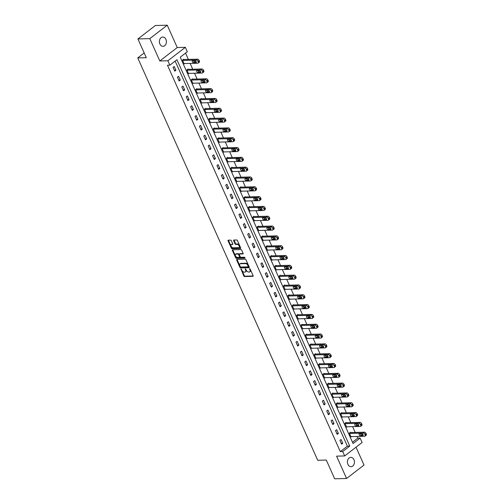 <?xml version="1.0" encoding="UTF-8"?>
<svg xmlns="http://www.w3.org/2000/svg" width="504" height="504" viewBox="0 0 504 504"><rect width="100%" height="100%" fill="white"/><g stroke="black" fill="none" stroke-linecap="round" stroke-linejoin="round"><path stroke-width="0.76" d="M240.975 268.934L243.779 275.94A0.712 0.41 -127.6 0 0 244.522 276.545L252.926 276.324A0.712 0.41 -127.6 0 0 253.115 275.694L250.179 269.136L249.549 268.745L249.908 269.999A2.281 1.31 -127.6 0 1 249.808 271.845A2.281 1.31 -127.6 0 1 249.297 272.015L248.598 272.034A2.281 1.31 -127.6 0 1 246.217 270.094L245.316 268.821L245.568 270.113A2.281 1.31 -127.6 0 1 245.461 271.958A2.281 1.31 -127.6 0 1 244.957 272.128L244.257 272.147A2.281 1.31 -127.6 0 1 241.876 270.207L240.975 268.934M159.881 43.993A4.649 3.515 88.5 0 0 163.019 46.318A4.649 3.515 88.5 0 0 165.917 39.35A4.649 3.515 88.5 0 0 162.779 37.025A4.649 3.515 88.5 0 0 159.881 43.993M347.911 464.341A4.649 3.515 88.5 0 0 351.049 466.666A4.649 3.515 88.5 0 0 353.947 459.698A4.649 3.515 88.5 0 0 350.809 457.374A4.649 3.515 88.5 0 0 347.911 464.341M231.361 240.742A0.712 0.41 -127.6 0 0 230.618 240.131L228.262 240.194A0.712 0.41 -127.6 0 0 228.073 240.824L231.33 248.113A0.712 0.41 -127.6 0 0 232.073 248.718L240.477 248.497A0.712 0.41 -127.6 0 0 240.673 247.867L237.409 240.584A0.712 0.41 -127.6 0 0 236.666 239.973L233.818 240.049A0.712 0.41 -127.6 0 0 233.629 240.679L235.022 243.797A0.712 0.41 -127.6 0 0 235.765 244.402L237.176 244.371A1.909 1.096 -127.6 0 1 238.997 245.662A1.909 1.096 -127.6 0 1 239.079 247.533A1.909 1.096 -127.6 0 1 238.657 247.672L233.125 247.817A1.909 1.096 -127.6 0 1 231.304 246.519A1.909 1.096 -127.6 0 1 231.223 244.654A1.909 1.096 -127.6 0 1 231.645 244.509L232.564 244.49A0.712 0.41 -127.6 0 0 232.76 243.86L231.361 240.742M169.861 65.167L167.889 60.764L185.34 47.326L187.312 51.736L180.237 57.179L353.065 443.551L360.139 438.102L362.111 442.506L344.66 455.944L342.689 451.54L349.763 446.09L176.936 59.724L169.861 65.167L167.479 65.23L340.313 451.597L342.689 451.54M344.66 455.944L336.577 456.151L346.569 478.491L334.675 478.8L326.283 460.045L317.722 460.272L137.743 57.916L146.305 57.695L137.92 38.947L149.808 38.632L159.806 60.971L167.889 60.764M236.855 259.402A0.712 0.41 -127.6 0 0 236.666 260.033L239.923 267.322A0.712 0.41 -127.6 0 0 240.666 267.926L249.071 267.712A0.712 0.41 -127.6 0 0 249.266 267.082L246.002 259.793A0.712 0.41 -127.6 0 0 245.259 259.188L236.855 259.402M235.626 257.72L232.369 250.431A0.712 0.41 -127.6 0 1 232.558 249.801L240.962 249.581A0.712 0.41 -127.6 0 1 241.706 250.186L243.104 253.304A0.712 0.41 -127.6 0 1 242.909 253.934L239.501 254.022A0.712 0.41 -127.6 0 0 239.312 254.652L240.238 256.725A0.712 0.41 -127.6 0 0 240.981 257.33L244.528 257.235L244.919 258.098L236.37 258.325A0.712 0.41 -127.6 0 1 235.626 257.72L236.099 257.355L232.842 250.066L232.369 250.431M137.92 38.947L155.371 25.509L167.259 25.2L149.808 38.632M346.569 478.491L364.02 465.053L356.026 447.193M144.188 52.958L137.743 57.916M340.313 451.597L347.388 446.153L175.146 61.097M342.77 443.274L341.082 439.501L339.904 440.408L341.592 444.181L342.77 443.274L341.208 443.318M338.379 433.459L336.691 429.685L335.513 430.592L337.201 434.366L338.379 433.459L336.817 433.503M333.988 423.644L332.3 419.87L331.122 420.777L332.81 424.551L333.988 423.644L332.426 423.681M329.597 413.828L327.909 410.048L326.731 410.962L328.419 414.735L329.597 413.828L328.028 413.866M325.206 404.013L323.518 400.233L322.339 401.14L324.028 404.92L325.206 404.013L323.637 404.05M320.815 394.191L319.127 390.417L317.948 391.325L319.637 395.098L320.815 394.191L319.246 394.235M316.424 384.376L314.735 380.602L313.557 381.509L315.246 385.283L316.424 384.376L314.855 384.42M312.033 374.56L310.344 370.786L309.166 371.694L310.855 375.467L312.033 374.56L310.464 374.598M307.642 364.745L305.953 360.971L304.775 361.878L306.464 365.652L307.642 364.745L306.073 364.783M303.25 354.929L301.562 351.149L300.384 352.057L302.072 355.837L303.25 354.929L301.682 354.967M298.859 345.108L297.171 341.334L295.993 342.241L297.681 346.021L298.859 345.108L297.291 345.152M294.468 335.292L292.78 331.519L291.602 332.426L293.29 336.2L294.468 335.292L292.9 335.336M290.077 325.477L288.389 321.703L287.211 322.61L288.899 326.384L290.077 325.477L288.508 325.521M285.686 315.661L283.998 311.888L282.82 312.795L284.508 316.569L285.686 315.661L284.117 315.699M281.295 305.846L279.607 302.066L278.428 302.98L280.117 306.753L281.295 305.846L279.726 305.884M276.904 296.031L275.216 292.251L274.037 293.158L275.726 296.938L276.904 296.031L275.335 296.068M272.513 286.209L270.824 282.435L269.646 283.343L271.335 287.116L272.513 286.209L270.944 286.253M268.122 276.394L266.433 272.62L265.255 273.527L266.944 277.301L268.122 276.394L266.553 276.438M263.731 266.578L262.042 262.804L260.864 263.712L262.553 267.485L263.731 266.578L262.162 266.622M259.339 256.763L257.651 252.989L256.473 253.896L258.161 257.67L259.339 256.763L257.771 256.801M254.948 246.947L253.26 243.167L252.082 244.075L253.77 247.855L254.948 246.947L253.38 246.985M250.557 237.132L248.869 233.352L247.691 234.259L249.379 238.039L250.557 237.132L248.989 237.17M246.166 227.31L244.478 223.537L243.3 224.444L244.988 228.218L246.166 227.31L244.597 227.354M241.775 217.495L240.087 213.721L238.909 214.628L240.597 218.402L241.775 217.495L240.206 217.539M237.384 207.679L235.696 203.906L234.518 204.813L236.206 208.587L237.384 207.679L235.815 207.717M232.993 197.864L231.304 194.084L230.126 194.998L231.815 198.771L232.993 197.864L231.424 197.902M228.602 188.049L226.913 184.269L225.735 185.176L227.424 188.956L228.602 188.049L227.033 188.087M224.211 178.227L222.522 174.453L221.344 175.361L223.033 179.141L224.211 178.227L222.642 178.271M219.82 168.412L218.131 164.638L216.953 165.545L218.642 169.319L219.82 168.412L218.251 168.456M215.428 158.596L213.74 154.822L212.562 155.73L214.25 159.503L215.428 158.596L213.86 158.64M211.037 148.781L209.349 145.007L208.171 145.914L209.859 149.688L211.037 148.781L209.469 148.819M206.646 138.965L204.958 135.185L203.78 136.093L205.468 139.873L206.646 138.965L205.078 139.003M202.255 129.15L200.567 125.37L199.389 126.277L201.077 130.057L202.255 129.15L200.686 129.188M197.864 119.328L196.176 115.555L194.998 116.462L196.686 120.236L197.864 119.328L196.295 119.372M193.473 109.513L191.785 105.739L190.607 106.646L192.295 110.42L193.473 109.513L191.904 109.557M189.082 99.698L187.393 95.924L186.215 96.831L187.904 100.605L189.082 99.698L187.513 99.735M184.691 89.882L183.002 86.108L181.824 87.016L183.513 90.789L184.691 89.882L183.122 89.92M180.3 80.067L178.611 76.287L177.433 77.194L179.122 80.974L180.3 80.067L178.731 80.105M175.909 70.245L174.22 66.471L173.042 67.379L174.731 71.159L175.909 70.245L174.34 70.289M352.479 442.235L357.764 438.165L356.996 436.451M355.2 432.438L352.605 426.63M350.809 422.617L348.214 416.814M346.418 412.801L343.822 406.999M342.027 402.986L339.431 397.184M337.636 393.17L335.04 387.368M333.245 383.355L330.649 377.546M328.854 373.533L326.258 367.731M324.463 363.718L321.867 357.916M320.072 353.902L317.476 348.1M315.68 344.087L313.085 338.285M311.289 334.272L308.694 328.469M306.898 324.456L304.303 318.648M302.507 314.635L299.911 308.832M298.116 304.819L295.52 299.017M293.725 295.004L291.129 289.202M289.334 285.188L286.738 279.386M284.943 275.373L282.347 269.564M280.552 265.551L277.956 259.749M276.161 255.736L273.565 249.934M271.769 245.921L269.174 240.118M267.378 236.105L264.783 230.303M262.987 226.29L260.392 220.487M258.596 216.474L256 210.666M254.205 206.653L251.609 200.85M249.814 196.837L247.218 191.035M245.423 187.022L242.827 181.219M241.032 177.206L238.436 171.404M236.641 167.391L234.045 161.582M232.249 157.569L229.654 151.767M227.858 147.754L225.263 141.952M223.467 137.939L220.872 132.136M219.076 128.123L216.481 122.321M214.685 118.308L212.089 112.505M210.294 108.492L207.698 102.684M205.903 98.671L203.307 92.868M201.512 88.855L198.916 83.053M197.121 79.04L194.525 73.237M192.73 69.224L190.134 63.422M188.338 59.409L185.522 53.109M350.658 432.552L350.513 432.237L349.335 433.144L351.023 436.924L351.452 436.59M346.267 422.736L346.122 422.421L344.944 423.329L346.632 427.109L347.061 426.775M341.876 412.921L341.731 412.606L340.553 413.513L342.241 417.287L342.67 416.959M337.485 403.106L337.34 402.791L336.162 403.698L337.85 407.471L338.279 407.144M333.094 393.29L332.949 392.975L331.771 393.882L333.459 397.656L333.887 397.328M328.702 383.468L328.558 383.153L327.38 384.061L329.068 387.841L329.496 387.513M324.311 373.653L324.166 373.338L322.988 374.245L324.677 378.025L325.105 377.691M319.92 363.838L319.775 363.523L318.597 364.43L320.286 368.204L320.714 367.876M315.529 354.022L315.384 353.707L314.206 354.614L315.895 358.388L316.323 358.06M311.138 344.207L310.993 343.892L309.815 344.799L311.503 348.573L311.932 348.245M306.747 334.385L306.602 334.076L305.424 334.984L307.112 338.757L307.541 338.43M302.356 324.57L302.211 324.255L301.033 325.162L302.721 328.942L303.15 328.608M297.965 314.754L297.82 314.439L296.642 315.346L298.33 319.127L298.759 318.793M293.574 304.939L293.429 304.624L292.251 305.531L293.939 309.305L294.368 308.977M289.183 295.123L289.038 294.808L287.86 295.716L289.548 299.489L289.976 299.162M284.791 285.308L284.647 284.993L283.469 285.9L285.157 289.674L285.585 289.346M280.4 275.486L280.256 275.171L279.077 276.085L280.766 279.859L281.194 279.531M276.009 265.671L275.864 265.356L274.686 266.263L276.375 270.043L276.803 269.709M271.618 255.856L271.473 255.541L270.295 256.448L271.984 260.221L272.412 259.894M267.227 246.04L267.082 245.725L265.904 246.632L267.593 250.406L268.021 250.078M262.836 236.225L262.691 235.91L261.513 236.817L263.201 240.591L263.63 240.263M258.445 226.403L258.3 226.094L257.122 227.002L258.81 230.775L259.239 230.448M254.054 216.588L253.909 216.273L252.731 217.18L254.419 220.96L254.848 220.626M249.663 206.772L249.518 206.457L248.34 207.364L250.028 211.144L250.457 210.811M245.272 196.957L245.127 196.642L243.949 197.549L245.637 201.323L246.065 200.995M240.881 187.142L240.736 186.827L239.558 187.734L241.246 191.507L241.674 191.18M236.489 177.326L236.344 177.011L235.166 177.918L236.855 181.692L237.283 181.364M232.098 167.504L231.953 167.189L230.775 168.103L232.464 171.877L232.892 171.549M227.707 157.689L227.562 157.374L226.384 158.281L228.073 162.061L228.501 161.727M223.316 147.874L223.171 147.559L221.993 148.466L223.681 152.239L224.11 151.912M218.919 138.058L218.78 137.743L217.602 138.65L219.29 142.424L219.719 142.097M214.528 128.243L214.389 127.928L213.211 128.835L214.899 132.609L215.328 132.281M210.137 118.421L209.998 118.112L208.82 119.02L210.508 122.793L210.937 122.466M205.745 108.606L205.607 108.291L204.429 109.198L206.117 112.978L206.546 112.644M201.354 98.79L201.216 98.475L200.038 99.383L201.726 103.162L202.154 102.829M196.963 88.975L196.825 88.66L195.647 89.567L197.335 93.341L197.763 93.013M192.572 79.16L192.433 78.845L191.255 79.752L192.944 83.525L193.372 83.198M188.181 69.344L188.042 69.029L186.864 69.936L188.553 73.71L188.981 73.382M183.79 59.522L183.651 59.207L182.473 60.121L184.162 63.895L184.59 63.567M159.806 60.971L177.251 47.54L167.259 25.2M177.251 47.54L185.34 47.326M357.764 438.165L360.139 438.102M347.388 446.153L349.763 446.09M245.461 271.958L245.933 271.599A2.281 1.31 -127.6 0 0 246.034 269.747L245.568 270.113M245.738 269.073L246.034 269.747M249.808 271.845L250.28 271.486A2.281 1.31 -127.6 0 0 250.381 269.634L249.908 269.999M250.078 268.96L250.381 269.634M241.391 269.186L244.251 275.575A0.712 0.41 -127.6 0 0 244.994 276.179L253.191 275.965M237.063 259.396A0.712 0.41 -127.6 0 0 237.138 259.673L240.395 266.956A0.712 0.41 -127.6 0 0 241.139 267.567L249.335 267.353M240.276 266.629L240.792 267.051L248.17 266.855L247.905 265.52A2.281 1.31 -127.6 0 0 245.524 263.586L240.484 263.718A2.281 1.31 -127.6 0 0 239.973 263.882A2.281 1.31 -127.6 0 0 239.873 265.728L240.276 266.629M248.346 266.723L248.774 266.055L248.308 266.414M239.973 263.882L240.446 263.523A2.281 1.31 -127.6 0 1 240.956 263.353L245.996 263.22A2.281 1.31 -127.6 0 1 248.377 265.161L248.774 266.055M243.174 253.575L239.973 253.663A0.712 0.41 -127.6 0 0 239.721 253.852M245.083 257.746L236.842 257.96L236.37 258.325M235.966 254.117A1.909 1.096 -127.6 0 0 235.538 254.255A1.909 1.096 -127.6 0 0 235.626 256.127A1.909 1.096 -127.6 0 0 237.441 257.418L239.394 257.368A0.712 0.41 -127.6 0 0 239.583 256.738L238.657 254.671A0.712 0.41 -127.6 0 0 237.913 254.066L235.966 254.117L236.439 253.751A1.909 1.096 -127.6 0 0 236.011 253.896L235.538 254.255M239.866 257.008A0.712 0.41 -127.6 0 0 240.055 256.378L239.583 256.738M236.439 253.751L238.386 253.701A0.712 0.41 -127.6 0 1 239.129 254.306L240.055 256.378M236.099 257.355A0.712 0.41 -127.6 0 0 236.842 257.96M231.223 244.654L231.695 244.289A1.909 1.096 -127.6 0 1 232.117 244.15L232.829 244.131M239.079 247.533L239.551 247.168A1.909 1.096 -127.6 0 0 239.469 245.303A1.909 1.096 -127.6 0 0 237.649 244.005L237.176 244.371M234.026 240.043A0.712 0.41 -127.6 0 0 234.102 240.32L235.494 243.438A0.712 0.41 -127.6 0 0 236.237 244.043L237.649 244.005M228.469 240.188A0.712 0.41 -127.6 0 0 228.545 240.458L231.802 247.748A0.712 0.41 -127.6 0 0 232.546 248.352L240.742 248.144M349.48 433.459L363.283 433.1A1.455 0.832 -127.6 0 1 364.795 434.335L365.079 434.965A1.455 0.832 -127.6 0 1 365.016 436.143A1.455 0.832 -127.6 0 1 364.688 436.25L350.885 436.609M350.085 432.571L364.461 432.193A1.455 0.832 52.4 0 1 365.973 433.427L366.257 434.057A1.455 0.832 52.4 0 1 366.194 435.236L365.016 436.143M360.354 433.749A1.165 0.668 -127.6 0 0 361.62 434.876L363.088 434.839M361.822 433.711L359.541 433.774A1.165 0.668 -127.6 0 0 359.283 433.856A1.165 0.668 -127.6 0 0 359.333 434.996A1.165 0.668 -127.6 0 0 360.442 435.784L362.723 435.727A1.165 0.668 -127.6 0 0 362.981 435.639A1.165 0.668 -127.6 0 0 362.93 434.505A1.165 0.668 -127.6 0 0 361.822 433.711M345.089 423.644L358.892 423.284A1.455 0.832 -127.6 0 1 360.404 424.519L360.688 425.149A1.455 0.832 -127.6 0 1 360.625 426.327A1.455 0.832 -127.6 0 1 360.297 426.434L346.494 426.794M345.694 422.749L360.07 422.377A1.455 0.832 52.4 0 1 361.582 423.612L361.866 424.242A1.455 0.832 52.4 0 1 361.803 425.42L360.625 426.327M355.963 423.933A1.165 0.668 -127.6 0 0 357.229 425.061L358.697 425.023M357.43 423.896L355.15 423.959A1.165 0.668 -127.6 0 0 354.892 424.04A1.165 0.668 -127.6 0 0 354.942 425.181A1.165 0.668 -127.6 0 0 356.051 425.968L358.331 425.911A1.165 0.668 -127.6 0 0 358.59 425.823A1.165 0.668 -127.6 0 0 358.539 424.683A1.165 0.668 -127.6 0 0 357.43 423.896M340.698 413.828L354.501 413.469A1.455 0.832 -127.6 0 1 356.013 414.704L356.296 415.334A1.455 0.832 -127.6 0 1 356.234 416.506A1.455 0.832 -127.6 0 1 355.906 416.613L342.103 416.972M341.303 412.934L355.679 412.562A1.455 0.832 52.4 0 1 357.191 413.797L357.475 414.427A1.455 0.832 52.4 0 1 357.412 415.598L356.234 416.506M351.571 414.118A1.165 0.668 -127.6 0 0 352.838 415.246L354.306 415.208M353.039 414.08L350.759 414.137A1.165 0.668 -127.6 0 0 350.501 414.225A1.165 0.668 -127.6 0 0 350.551 415.365A1.165 0.668 -127.6 0 0 351.66 416.153L353.94 416.096A1.165 0.668 -127.6 0 0 354.199 416.008A1.165 0.668 -127.6 0 0 354.148 414.868A1.165 0.668 -127.6 0 0 353.039 414.08M336.307 404.013L350.11 403.654A1.455 0.832 -127.6 0 1 351.622 404.888L351.905 405.518A1.455 0.832 -127.6 0 1 351.842 406.69A1.455 0.832 -127.6 0 1 351.515 406.797L337.712 407.156M336.911 403.118L351.288 402.746A1.455 0.832 52.4 0 1 352.8 403.981L353.084 404.605A1.455 0.832 52.4 0 1 353.021 405.783L351.842 406.69M347.18 404.303A1.165 0.668 -127.6 0 0 348.447 405.43L349.915 405.392M348.648 404.265L346.368 404.321A1.165 0.668 -127.6 0 0 346.109 404.41A1.165 0.668 -127.6 0 0 346.16 405.55A1.165 0.668 -127.6 0 0 347.269 406.337L349.549 406.274A1.165 0.668 -127.6 0 0 349.808 406.192A1.165 0.668 -127.6 0 0 349.757 405.052A1.165 0.668 -127.6 0 0 348.648 404.265M331.916 394.197L345.719 393.838A1.455 0.832 -127.6 0 1 347.231 395.073L347.514 395.697A1.455 0.832 -127.6 0 1 347.451 396.875A1.455 0.832 -127.6 0 1 347.124 396.982L333.32 397.341M332.52 393.303L346.897 392.931A1.455 0.832 52.4 0 1 348.409 394.159L348.692 394.789A1.455 0.832 52.4 0 1 348.629 395.968L347.451 396.875M342.789 394.487A1.165 0.668 -127.6 0 0 344.056 395.615L345.524 395.577M344.257 394.449L341.977 394.506A1.165 0.668 -127.6 0 0 341.718 394.594A1.165 0.668 -127.6 0 0 341.769 395.728A1.165 0.668 -127.6 0 0 342.877 396.522L345.158 396.459A1.165 0.668 -127.6 0 0 345.416 396.377A1.165 0.668 -127.6 0 0 345.366 395.237A1.165 0.668 -127.6 0 0 344.257 394.449M327.524 384.376L341.328 384.016A1.455 0.832 -127.6 0 1 342.84 385.251L343.123 385.881A1.455 0.832 -127.6 0 1 343.06 387.059A1.455 0.832 -127.6 0 1 342.733 387.166L328.929 387.526M328.129 383.487L342.506 383.109A1.455 0.832 52.4 0 1 344.018 384.344L344.301 384.974A1.455 0.832 52.4 0 1 344.238 386.152L343.06 387.059M338.398 384.672A1.165 0.668 -127.6 0 0 339.664 385.793L341.132 385.755M339.866 384.628L337.586 384.691A1.165 0.668 -127.6 0 0 337.327 384.772A1.165 0.668 -127.6 0 0 337.378 385.913A1.165 0.668 -127.6 0 0 338.486 386.7L340.767 386.644A1.165 0.668 -127.6 0 0 341.025 386.555A1.165 0.668 -127.6 0 0 340.975 385.421A1.165 0.668 -127.6 0 0 339.866 384.628M323.133 374.56L336.937 374.201A1.455 0.832 -127.6 0 1 338.449 375.436L338.732 376.066A1.455 0.832 -127.6 0 1 338.669 377.244A1.455 0.832 -127.6 0 1 338.341 377.351L324.538 377.71M323.738 373.672L338.115 373.294A1.455 0.832 52.4 0 1 339.627 374.529L339.91 375.159A1.455 0.832 52.4 0 1 339.847 376.337L338.669 377.244M334.007 374.85A1.165 0.668 -127.6 0 0 335.273 375.978L336.741 375.94M335.475 374.812L333.194 374.875A1.165 0.668 -127.6 0 0 332.936 374.957A1.165 0.668 -127.6 0 0 332.986 376.097A1.165 0.668 -127.6 0 0 334.095 376.885L336.376 376.828A1.165 0.668 -127.6 0 0 336.634 376.74A1.165 0.668 -127.6 0 0 336.584 375.606A1.165 0.668 -127.6 0 0 335.475 374.812M318.742 364.745L332.546 364.386A1.455 0.832 -127.6 0 1 334.058 365.62L334.341 366.251A1.455 0.832 -127.6 0 1 334.278 367.429A1.455 0.832 -127.6 0 1 333.95 367.536L320.147 367.889M319.347 363.85L333.724 363.479A1.455 0.832 52.4 0 1 335.236 364.713L335.519 365.343A1.455 0.832 52.4 0 1 335.456 366.515L334.278 367.429M329.616 365.035A1.165 0.668 -127.6 0 0 330.882 366.162L332.35 366.125M331.084 364.997L328.803 365.054A1.165 0.668 -127.6 0 0 328.545 365.142A1.165 0.668 -127.6 0 0 328.595 366.282A1.165 0.668 -127.6 0 0 329.704 367.07L331.985 367.013A1.165 0.668 -127.6 0 0 332.243 366.925A1.165 0.668 -127.6 0 0 332.193 365.784A1.165 0.668 -127.6 0 0 331.084 364.997M314.351 354.929L328.154 354.57A1.455 0.832 -127.6 0 1 329.666 355.805L329.95 356.435A1.455 0.832 -127.6 0 1 329.887 357.607A1.455 0.832 -127.6 0 1 329.559 357.714L315.756 358.073M314.956 354.035L329.332 353.663A1.455 0.832 52.4 0 1 330.844 354.898L331.128 355.528A1.455 0.832 52.4 0 1 331.065 356.7L329.887 357.607M325.225 355.219A1.165 0.668 -127.6 0 0 326.491 356.347L327.959 356.309M326.693 355.181L324.412 355.238A1.165 0.668 -127.6 0 0 324.154 355.326A1.165 0.668 -127.6 0 0 324.204 356.467A1.165 0.668 -127.6 0 0 325.313 357.254L327.594 357.197A1.165 0.668 -127.6 0 0 327.852 357.109A1.165 0.668 -127.6 0 0 327.802 355.969A1.165 0.668 -127.6 0 0 326.693 355.181M309.96 345.114L323.763 344.755A1.455 0.832 -127.6 0 1 325.275 345.99L325.559 346.613A1.455 0.832 -127.6 0 1 325.496 347.791A1.455 0.832 -127.6 0 1 325.168 347.899L311.365 348.258M310.565 344.219L324.941 343.848A1.455 0.832 52.4 0 1 326.453 345.082L326.737 345.706A1.455 0.832 52.4 0 1 326.674 346.884L325.496 347.791M320.834 345.404A1.165 0.668 -127.6 0 0 322.1 346.531L323.568 346.494M322.302 345.366L320.021 345.423A1.165 0.668 -127.6 0 0 319.763 345.511A1.165 0.668 -127.6 0 0 319.813 346.645A1.165 0.668 -127.6 0 0 320.922 347.439L323.203 347.376A1.165 0.668 -127.6 0 0 323.461 347.294A1.165 0.668 -127.6 0 0 323.411 346.154A1.165 0.668 -127.6 0 0 322.302 345.366M305.563 335.299L319.372 334.94A1.455 0.832 -127.6 0 1 320.884 336.168L321.168 336.798A1.455 0.832 -127.6 0 1 321.105 337.976A1.455 0.832 -127.6 0 1 320.777 338.083L306.974 338.442M306.174 334.404L320.55 334.026A1.455 0.832 52.4 0 1 322.062 335.261L322.346 335.891A1.455 0.832 52.4 0 1 322.283 337.069L321.105 337.976M316.443 335.588A1.165 0.668 -127.6 0 0 317.709 336.71L319.177 336.672M317.911 335.551L315.63 335.607A1.165 0.668 -127.6 0 0 315.372 335.696A1.165 0.668 -127.6 0 0 315.422 336.829A1.165 0.668 -127.6 0 0 316.531 337.623L318.812 337.56A1.165 0.668 -127.6 0 0 319.07 337.478A1.165 0.668 -127.6 0 0 319.019 336.338A1.165 0.668 -127.6 0 0 317.911 335.551M301.172 325.477L314.981 325.118A1.455 0.832 -127.6 0 1 316.493 326.353L316.777 326.983A1.455 0.832 -127.6 0 1 316.714 328.161A1.455 0.832 -127.6 0 1 316.386 328.268L302.583 328.627M301.783 324.589L316.159 324.211A1.455 0.832 52.4 0 1 317.671 325.445L317.955 326.075A1.455 0.832 52.4 0 1 317.892 327.254L316.714 328.161M312.052 325.767A1.165 0.668 -127.6 0 0 313.318 326.894L314.786 326.857M313.519 325.729L311.239 325.792A1.165 0.668 -127.6 0 0 310.981 325.874A1.165 0.668 -127.6 0 0 311.031 327.014A1.165 0.668 -127.6 0 0 312.14 327.802L314.42 327.745A1.165 0.668 -127.6 0 0 314.679 327.657A1.165 0.668 -127.6 0 0 314.628 326.523A1.165 0.668 -127.6 0 0 313.519 325.729M296.78 315.661L310.59 315.302A1.455 0.832 -127.6 0 1 312.102 316.537L312.386 317.167A1.455 0.832 -127.6 0 1 312.322 318.345A1.455 0.832 -127.6 0 1 311.995 318.452L298.192 318.812M297.392 314.767L311.768 314.395A1.455 0.832 52.4 0 1 313.28 315.63L313.564 316.26A1.455 0.832 52.4 0 1 313.501 317.438L312.322 318.345M307.661 315.951A1.165 0.668 -127.6 0 0 308.927 317.079L310.395 317.041M309.128 315.913L306.848 315.976A1.165 0.668 -127.6 0 0 306.589 316.058A1.165 0.668 -127.6 0 0 306.64 317.199A1.165 0.668 -127.6 0 0 307.749 317.986L310.029 317.929A1.165 0.668 -127.6 0 0 310.288 317.841A1.165 0.668 -127.6 0 0 310.237 316.701A1.165 0.668 -127.6 0 0 309.128 315.913M292.389 305.846L306.199 305.487A1.455 0.832 -127.6 0 1 307.711 306.722L307.994 307.352A1.455 0.832 -127.6 0 1 307.931 308.524A1.455 0.832 -127.6 0 1 307.604 308.631L293.8 308.99M293 304.952L307.377 304.58A1.455 0.832 52.4 0 1 308.889 305.815L309.173 306.445A1.455 0.832 52.4 0 1 309.109 307.616L307.931 308.524M303.269 306.136A1.165 0.668 -127.6 0 0 304.536 307.264L306.004 307.226M304.737 306.098L302.457 306.155A1.165 0.668 -127.6 0 0 302.198 306.243A1.165 0.668 -127.6 0 0 302.249 307.383A1.165 0.668 -127.6 0 0 303.358 308.171L305.638 308.114A1.165 0.668 -127.6 0 0 305.897 308.026A1.165 0.668 -127.6 0 0 305.846 306.886A1.165 0.668 -127.6 0 0 304.737 306.098M287.998 296.031L301.808 295.672A1.455 0.832 -127.6 0 1 303.32 296.906L303.603 297.536A1.455 0.832 -127.6 0 1 303.54 298.708A1.455 0.832 -127.6 0 1 303.213 298.815L289.409 299.174M288.609 295.136L302.986 294.764A1.455 0.832 52.4 0 1 304.498 295.999L304.781 296.623A1.455 0.832 52.4 0 1 304.718 297.801L303.54 298.708M298.878 296.321A1.165 0.668 -127.6 0 0 300.145 297.448L301.613 297.41M300.346 296.283L298.066 296.339A1.165 0.668 -127.6 0 0 297.807 296.428A1.165 0.668 -127.6 0 0 297.858 297.568A1.165 0.668 -127.6 0 0 298.966 298.355L301.247 298.292A1.165 0.668 -127.6 0 0 301.505 298.211A1.165 0.668 -127.6 0 0 301.455 297.07A1.165 0.668 -127.6 0 0 300.346 296.283M283.607 286.215L297.417 285.856A1.455 0.832 -127.6 0 1 298.929 287.091L299.212 287.715A1.455 0.832 -127.6 0 1 299.149 288.893A1.455 0.832 -127.6 0 1 298.822 289L285.018 289.359M284.218 285.321L298.595 284.949A1.455 0.832 52.4 0 1 300.107 286.178L300.39 286.808A1.455 0.832 52.4 0 1 300.327 287.986L299.149 288.893M294.487 286.505A1.165 0.668 -127.6 0 0 295.753 287.633L297.221 287.595M295.955 286.467L293.674 286.524A1.165 0.668 -127.6 0 0 293.416 286.612A1.165 0.668 -127.6 0 0 293.467 287.746A1.165 0.668 -127.6 0 0 294.575 288.54L296.856 288.477A1.165 0.668 -127.6 0 0 297.114 288.395A1.165 0.668 -127.6 0 0 297.064 287.255A1.165 0.668 -127.6 0 0 295.955 286.467M279.216 276.394L293.026 276.034A1.455 0.832 -127.6 0 1 294.538 277.269L294.821 277.899A1.455 0.832 -127.6 0 1 294.758 279.077A1.455 0.832 -127.6 0 1 294.43 279.185L280.627 279.544M279.827 275.505L294.204 275.127A1.455 0.832 52.4 0 1 295.716 276.362L295.999 276.992A1.455 0.832 52.4 0 1 295.936 278.17L294.758 279.077M290.096 276.69A1.165 0.668 -127.6 0 0 291.362 277.811L292.83 277.773M291.564 276.646L289.283 276.709A1.165 0.668 -127.6 0 0 289.025 276.791A1.165 0.668 -127.6 0 0 289.076 277.931A1.165 0.668 -127.6 0 0 290.184 278.725L292.465 278.662A1.165 0.668 -127.6 0 0 292.723 278.573A1.165 0.668 -127.6 0 0 292.673 277.439A1.165 0.668 -127.6 0 0 291.564 276.646M274.825 266.578L288.635 266.219A1.455 0.832 -127.6 0 1 290.147 267.454L290.43 268.084A1.455 0.832 -127.6 0 1 290.361 269.262A1.455 0.832 -127.6 0 1 290.039 269.369L276.236 269.728M275.436 265.69L289.813 265.312A1.455 0.832 52.4 0 1 291.325 266.547L291.608 267.177A1.455 0.832 52.4 0 1 291.545 268.355L290.361 269.262M285.705 266.868A1.165 0.668 -127.6 0 0 286.971 267.996L288.439 267.958M287.173 266.83L284.892 266.893A1.165 0.668 -127.6 0 0 284.634 266.975A1.165 0.668 -127.6 0 0 284.684 268.115A1.165 0.668 -127.6 0 0 285.793 268.903L288.074 268.846A1.165 0.668 -127.6 0 0 288.332 268.758A1.165 0.668 -127.6 0 0 288.282 267.624A1.165 0.668 -127.6 0 0 287.173 266.83M270.434 256.763L284.243 256.404A1.455 0.832 -127.6 0 1 285.755 257.639L286.039 258.269A1.455 0.832 -127.6 0 1 285.97 259.447A1.455 0.832 -127.6 0 1 285.648 259.554L271.845 259.913M271.045 255.868L285.422 255.496A1.455 0.832 52.4 0 1 286.933 256.731L287.217 257.361A1.455 0.832 52.4 0 1 287.154 258.533L285.97 259.447M281.314 257.053A1.165 0.668 -127.6 0 0 282.58 258.18L284.048 258.142M282.782 257.015L280.501 257.078A1.165 0.668 -127.6 0 0 280.243 257.16A1.165 0.668 -127.6 0 0 280.293 258.3A1.165 0.668 -127.6 0 0 281.402 259.087L283.683 259.031A1.165 0.668 -127.6 0 0 283.941 258.943A1.165 0.668 -127.6 0 0 283.891 257.802A1.165 0.668 -127.6 0 0 282.782 257.015M266.043 246.947L279.852 246.588A1.455 0.832 -127.6 0 1 281.364 247.823L281.648 248.453A1.455 0.832 -127.6 0 1 281.579 249.625A1.455 0.832 -127.6 0 1 281.257 249.732L267.454 250.091M266.654 246.053L281.03 245.681A1.455 0.832 52.4 0 1 282.542 246.916L282.826 247.546A1.455 0.832 52.4 0 1 282.763 248.718L281.579 249.625M276.923 247.237A1.165 0.668 -127.6 0 0 278.189 248.365L279.657 248.327M278.391 247.199L276.11 247.256A1.165 0.668 -127.6 0 0 275.852 247.344A1.165 0.668 -127.6 0 0 275.902 248.485A1.165 0.668 -127.6 0 0 277.011 249.272L279.292 249.215A1.165 0.668 -127.6 0 0 279.55 249.127A1.165 0.668 -127.6 0 0 279.5 247.987A1.165 0.668 -127.6 0 0 278.391 247.199M261.652 237.132L275.461 236.773A1.455 0.832 -127.6 0 1 276.973 238.008L277.257 238.631A1.455 0.832 -127.6 0 1 277.187 239.809A1.455 0.832 -127.6 0 1 276.866 239.917L263.063 240.276M262.263 236.237L276.639 235.866A1.455 0.832 52.4 0 1 278.151 237.101L278.435 237.724A1.455 0.832 52.4 0 1 278.372 238.902L277.187 239.809M272.532 237.422A1.165 0.668 -127.6 0 0 273.798 238.549L275.266 238.512M274 237.384L271.719 237.441A1.165 0.668 -127.6 0 0 271.461 237.529A1.165 0.668 -127.6 0 0 271.511 238.663A1.165 0.668 -127.6 0 0 272.62 239.457L274.901 239.394A1.165 0.668 -127.6 0 0 275.159 239.312A1.165 0.668 -127.6 0 0 275.108 238.172A1.165 0.668 -127.6 0 0 274 237.384M257.261 227.317L271.07 226.958A1.455 0.832 -127.6 0 1 272.582 228.186L272.866 228.816A1.455 0.832 -127.6 0 1 272.796 229.994A1.455 0.832 -127.6 0 1 272.475 230.101L258.672 230.46M257.872 226.422L272.248 226.05A1.455 0.832 52.4 0 1 273.76 227.279L274.044 227.909A1.455 0.832 52.4 0 1 273.981 229.087L272.796 229.994M268.141 227.606A1.165 0.668 -127.6 0 0 269.407 228.734L270.875 228.69M269.608 227.569L267.328 227.625A1.165 0.668 -127.6 0 0 267.07 227.713A1.165 0.668 -127.6 0 0 267.12 228.847A1.165 0.668 -127.6 0 0 268.229 229.641L270.509 229.578A1.165 0.668 -127.6 0 0 270.768 229.496A1.165 0.668 -127.6 0 0 270.717 228.356A1.165 0.668 -127.6 0 0 269.608 227.569M252.869 217.495L266.679 217.136A1.455 0.832 -127.6 0 1 268.191 218.371L268.474 219.001A1.455 0.832 -127.6 0 1 268.405 220.179A1.455 0.832 -127.6 0 1 268.084 220.286L254.281 220.645M253.481 216.607L267.857 216.229A1.455 0.832 52.4 0 1 269.369 217.463L269.653 218.093A1.455 0.832 52.4 0 1 269.59 219.272L268.405 220.179M263.75 217.785A1.165 0.668 -127.6 0 0 265.016 218.912L266.484 218.875M265.217 217.747L262.937 217.81A1.165 0.668 -127.6 0 0 262.678 217.892A1.165 0.668 -127.6 0 0 262.729 219.032A1.165 0.668 -127.6 0 0 263.838 219.82L266.118 219.763A1.165 0.668 -127.6 0 0 266.377 219.675A1.165 0.668 -127.6 0 0 266.326 218.541A1.165 0.668 -127.6 0 0 265.217 217.747M248.478 207.679L262.288 207.32A1.455 0.832 -127.6 0 1 263.8 208.555L264.083 209.185A1.455 0.832 -127.6 0 1 264.014 210.363A1.455 0.832 -127.6 0 1 263.693 210.47L249.889 210.829M249.089 206.785L263.466 206.413A1.455 0.832 52.4 0 1 264.978 207.648L265.262 208.278A1.455 0.832 52.4 0 1 265.198 209.456L264.014 210.363M259.358 207.969A1.165 0.668 -127.6 0 0 260.625 209.097L262.093 209.059M260.826 207.931L258.546 207.994A1.165 0.668 -127.6 0 0 258.287 208.076A1.165 0.668 -127.6 0 0 258.338 209.217A1.165 0.668 -127.6 0 0 259.447 210.004L261.727 209.947A1.165 0.668 -127.6 0 0 261.986 209.859A1.165 0.668 -127.6 0 0 261.935 208.719A1.165 0.668 -127.6 0 0 260.826 207.931M244.087 197.864L257.897 197.505A1.455 0.832 -127.6 0 1 259.409 198.74L259.692 199.37A1.455 0.832 -127.6 0 1 259.623 200.542A1.455 0.832 -127.6 0 1 259.302 200.649L245.498 201.008M244.698 196.969L259.075 196.598A1.455 0.832 52.4 0 1 260.587 197.833L260.87 198.463A1.455 0.832 52.4 0 1 260.807 199.634L259.623 200.542M254.967 198.154A1.165 0.668 -127.6 0 0 256.234 199.282L257.702 199.244M256.435 198.116L254.155 198.173A1.165 0.668 -127.6 0 0 253.896 198.261A1.165 0.668 -127.6 0 0 253.947 199.401A1.165 0.668 -127.6 0 0 255.056 200.189L257.336 200.132A1.165 0.668 -127.6 0 0 257.594 200.044A1.165 0.668 -127.6 0 0 257.544 198.904A1.165 0.668 -127.6 0 0 256.435 198.116M239.696 188.049L253.506 187.69A1.455 0.832 -127.6 0 1 255.018 188.924L255.301 189.554A1.455 0.832 -127.6 0 1 255.232 190.726A1.455 0.832 -127.6 0 1 254.911 190.833L241.107 191.192M240.307 187.154L254.684 186.782A1.455 0.832 52.4 0 1 256.196 188.017L256.479 188.647A1.455 0.832 52.4 0 1 256.416 189.819L255.232 190.726M250.576 188.338A1.165 0.668 -127.6 0 0 251.843 189.466L253.31 189.428M252.044 188.301L249.763 188.357A1.165 0.668 -127.6 0 0 249.505 188.446A1.165 0.668 -127.6 0 0 249.556 189.586A1.165 0.668 -127.6 0 0 250.664 190.373L252.945 190.31A1.165 0.668 -127.6 0 0 253.203 190.228A1.165 0.668 -127.6 0 0 253.153 189.088A1.165 0.668 -127.6 0 0 252.044 188.301M235.305 178.233L249.115 177.874A1.455 0.832 -127.6 0 1 250.627 179.109L250.91 179.733A1.455 0.832 -127.6 0 1 250.841 180.911A1.455 0.832 -127.6 0 1 250.519 181.018L236.716 181.377M235.916 177.339L250.293 176.967A1.455 0.832 52.4 0 1 251.805 178.196L252.088 178.826A1.455 0.832 52.4 0 1 252.025 180.004L250.841 180.911M246.185 178.523A1.165 0.668 -127.6 0 0 247.451 179.651L248.919 179.613M247.653 178.485L245.372 178.542A1.165 0.668 -127.6 0 0 245.114 178.63A1.165 0.668 -127.6 0 0 245.164 179.764A1.165 0.668 -127.6 0 0 246.273 180.558L248.554 180.495A1.165 0.668 -127.6 0 0 248.812 180.413A1.165 0.668 -127.6 0 0 248.762 179.273A1.165 0.668 -127.6 0 0 247.653 178.485M230.914 168.412L244.724 168.059A1.455 0.832 -127.6 0 1 246.236 169.287L246.519 169.917A1.455 0.832 -127.6 0 1 246.45 171.095A1.455 0.832 -127.6 0 1 246.128 171.203L232.325 171.562M231.525 167.523L245.902 167.145A1.455 0.832 52.4 0 1 247.414 168.38L247.697 169.01A1.455 0.832 52.4 0 1 247.634 170.188L246.45 171.095M241.794 168.708A1.165 0.668 -127.6 0 0 243.06 169.829L244.528 169.791M243.262 168.664L240.981 168.727A1.165 0.668 -127.6 0 0 240.723 168.808A1.165 0.668 -127.6 0 0 240.773 169.949A1.165 0.668 -127.6 0 0 241.882 170.743L244.163 170.68A1.165 0.668 -127.6 0 0 244.421 170.598A1.165 0.668 -127.6 0 0 244.371 169.457A1.165 0.668 -127.6 0 0 243.262 168.664M226.523 158.596L240.332 158.237A1.455 0.832 -127.6 0 1 241.844 159.472L242.128 160.102A1.455 0.832 -127.6 0 1 242.059 161.28A1.455 0.832 -127.6 0 1 241.737 161.387L227.934 161.746M227.134 157.708L241.511 157.33A1.455 0.832 52.4 0 1 243.023 158.565L243.306 159.195A1.455 0.832 52.4 0 1 243.243 160.373L242.059 161.28M237.403 158.886A1.165 0.668 -127.6 0 0 238.669 160.014L240.137 159.976M238.871 158.848L236.59 158.911A1.165 0.668 -127.6 0 0 236.326 158.993A1.165 0.668 -127.6 0 0 236.382 160.133A1.165 0.668 -127.6 0 0 237.491 160.921L239.772 160.864A1.165 0.668 -127.6 0 0 240.03 160.776A1.165 0.668 -127.6 0 0 239.98 159.642A1.165 0.668 -127.6 0 0 238.871 158.848M222.132 148.781L235.941 148.422A1.455 0.832 -127.6 0 1 237.453 149.656L237.737 150.287A1.455 0.832 -127.6 0 1 237.667 151.465A1.455 0.832 -127.6 0 1 237.346 151.572L223.543 151.931M222.743 147.886L237.119 147.514A1.455 0.832 52.4 0 1 238.631 148.749L238.915 149.379A1.455 0.832 52.4 0 1 238.852 150.551L237.667 151.465M233.012 149.071A1.165 0.668 -127.6 0 0 234.278 150.198L235.746 150.16M234.48 149.033L232.199 149.096A1.165 0.668 -127.6 0 0 231.934 149.178A1.165 0.668 -127.6 0 0 231.991 150.318A1.165 0.668 -127.6 0 0 233.1 151.106L235.381 151.049A1.165 0.668 -127.6 0 0 235.639 150.961A1.165 0.668 -127.6 0 0 235.588 149.82A1.165 0.668 -127.6 0 0 234.48 149.033M217.741 138.965L231.55 138.606A1.455 0.832 -127.6 0 1 233.062 139.841L233.346 140.471A1.455 0.832 -127.6 0 1 233.276 141.643A1.455 0.832 -127.6 0 1 232.955 141.75L219.152 142.109M218.352 138.071L232.728 137.699A1.455 0.832 52.4 0 1 234.24 138.934L234.524 139.564A1.455 0.832 52.4 0 1 234.461 140.736L233.276 141.643M228.621 139.255A1.165 0.668 -127.6 0 0 229.887 140.383L231.355 140.345M230.089 139.217L227.808 139.274A1.165 0.668 -127.6 0 0 227.543 139.362A1.165 0.668 -127.6 0 0 227.6 140.503A1.165 0.668 -127.6 0 0 228.709 141.29L230.989 141.233A1.165 0.668 -127.6 0 0 231.248 141.145A1.165 0.668 -127.6 0 0 231.197 140.005A1.165 0.668 -127.6 0 0 230.089 139.217M213.349 129.15L227.159 128.791A1.455 0.832 -127.6 0 1 228.671 130.026L228.955 130.656A1.455 0.832 -127.6 0 1 228.885 131.828A1.455 0.832 -127.6 0 1 228.564 131.935L214.761 132.294M213.961 128.255L228.337 127.884A1.455 0.832 52.4 0 1 229.849 129.118L230.133 129.742A1.455 0.832 52.4 0 1 230.07 130.92L228.885 131.828M224.23 129.44A1.165 0.668 -127.6 0 0 225.496 130.567L226.964 130.53M225.697 129.402L223.417 129.459A1.165 0.668 -127.6 0 0 223.152 129.547A1.165 0.668 -127.6 0 0 223.209 130.687A1.165 0.668 -127.6 0 0 224.318 131.475L226.598 131.412A1.165 0.668 -127.6 0 0 226.857 131.33A1.165 0.668 -127.6 0 0 226.806 130.19A1.165 0.668 -127.6 0 0 225.697 129.402M208.958 119.335L222.768 118.975A1.455 0.832 -127.6 0 1 224.28 120.204L224.564 120.834A1.455 0.832 -127.6 0 1 224.494 122.012A1.455 0.832 -127.6 0 1 224.173 122.119L210.37 122.478M209.569 118.44L223.946 118.068A1.455 0.832 52.4 0 1 225.458 119.297L225.742 119.927A1.455 0.832 52.4 0 1 225.679 121.105L224.494 122.012M219.838 119.624A1.165 0.668 -127.6 0 0 221.105 120.752L222.573 120.708M221.306 119.587L219.026 119.643A1.165 0.668 -127.6 0 0 218.761 119.732A1.165 0.668 -127.6 0 0 218.818 120.865A1.165 0.668 -127.6 0 0 219.927 121.659L222.207 121.596A1.165 0.668 -127.6 0 0 222.466 121.514A1.165 0.668 -127.6 0 0 222.415 120.374A1.165 0.668 -127.6 0 0 221.306 119.587M204.567 109.513L218.377 109.154A1.455 0.832 -127.6 0 1 219.889 110.389L220.172 111.019A1.455 0.832 -127.6 0 1 220.103 112.197A1.455 0.832 -127.6 0 1 219.782 112.304L205.978 112.663M205.178 108.625L219.555 108.247A1.455 0.832 52.4 0 1 221.067 109.481L221.351 110.111A1.455 0.832 52.4 0 1 221.287 111.29L220.103 112.197M215.447 109.803A1.165 0.668 -127.6 0 0 216.714 110.93L218.182 110.893M216.915 109.765L214.635 109.828A1.165 0.668 -127.6 0 0 214.37 109.91A1.165 0.668 -127.6 0 0 214.427 111.05A1.165 0.668 -127.6 0 0 215.536 111.838L217.816 111.781A1.165 0.668 -127.6 0 0 218.075 111.693A1.165 0.668 -127.6 0 0 218.024 110.559A1.165 0.668 -127.6 0 0 216.915 109.765M200.176 99.698L213.986 99.338A1.455 0.832 -127.6 0 1 215.498 100.573L215.781 101.203A1.455 0.832 -127.6 0 1 215.712 102.381A1.455 0.832 -127.6 0 1 215.391 102.488L201.587 102.847M200.787 98.803L215.164 98.431A1.455 0.832 52.4 0 1 216.676 99.666L216.959 100.296A1.455 0.832 52.4 0 1 216.896 101.474L215.712 102.381M211.056 99.987A1.165 0.668 -127.6 0 0 212.323 101.115L213.791 101.077M212.524 99.95L210.244 100.013A1.165 0.668 -127.6 0 0 209.979 100.094A1.165 0.668 -127.6 0 0 210.036 101.235A1.165 0.668 -127.6 0 0 211.144 102.022L213.425 101.965A1.165 0.668 -127.6 0 0 213.683 101.877A1.165 0.668 -127.6 0 0 213.633 100.737A1.165 0.668 -127.6 0 0 212.524 99.95M195.785 89.882L209.595 89.523A1.455 0.832 -127.6 0 1 211.107 90.758L211.39 91.388A1.455 0.832 -127.6 0 1 211.321 92.56A1.455 0.832 -127.6 0 1 211 92.667L197.196 93.026M196.396 88.987L210.773 88.616A1.455 0.832 52.4 0 1 212.285 89.851L212.568 90.481A1.455 0.832 52.4 0 1 212.505 91.652L211.321 92.56M206.665 90.172A1.165 0.668 -127.6 0 0 207.931 91.3L209.399 91.262M208.133 90.134L205.852 90.191A1.165 0.668 -127.6 0 0 205.588 90.279A1.165 0.668 -127.6 0 0 205.645 91.419A1.165 0.668 -127.6 0 0 206.753 92.207L209.034 92.15A1.165 0.668 -127.6 0 0 209.292 92.062A1.165 0.668 -127.6 0 0 209.242 90.922A1.165 0.668 -127.6 0 0 208.133 90.134M191.394 80.067L205.204 79.708A1.455 0.832 -127.6 0 1 206.716 80.942L206.999 81.572A1.455 0.832 -127.6 0 1 206.93 82.744A1.455 0.832 -127.6 0 1 206.608 82.851L192.805 83.21M192.005 79.172L206.382 78.8A1.455 0.832 52.4 0 1 207.894 80.035L208.177 80.665A1.455 0.832 52.4 0 1 208.114 81.837L206.93 82.744M202.274 80.356A1.165 0.668 -127.6 0 0 203.54 81.484L205.008 81.446M203.742 80.319L201.461 80.375A1.165 0.668 -127.6 0 0 201.197 80.464A1.165 0.668 -127.6 0 0 201.254 81.604A1.165 0.668 -127.6 0 0 202.356 82.391L204.643 82.328A1.165 0.668 -127.6 0 0 204.901 82.247A1.165 0.668 -127.6 0 0 204.851 81.106A1.165 0.668 -127.6 0 0 203.742 80.319M187.003 70.251L200.812 69.892A1.455 0.832 -127.6 0 1 202.325 71.127L202.608 71.751A1.455 0.832 -127.6 0 1 202.539 72.929A1.455 0.832 -127.6 0 1 202.217 73.036L188.414 73.395M187.614 69.357L201.991 68.985A1.455 0.832 52.4 0 1 203.503 70.213L203.786 70.844A1.455 0.832 52.4 0 1 203.717 72.022L202.539 72.929M197.883 70.541A1.165 0.668 -127.6 0 0 199.149 71.669L200.617 71.631M199.351 70.503L197.07 70.56A1.165 0.668 -127.6 0 0 196.806 70.648A1.165 0.668 -127.6 0 0 196.862 71.782A1.165 0.668 -127.6 0 0 197.965 72.576L200.252 72.513A1.165 0.668 -127.6 0 0 200.51 72.431A1.165 0.668 -127.6 0 0 200.46 71.291A1.165 0.668 -127.6 0 0 199.351 70.503M182.612 60.43L196.421 60.077A1.455 0.832 -127.6 0 1 197.933 61.305L198.217 61.935A1.455 0.832 -127.6 0 1 198.148 63.113A1.455 0.832 -127.6 0 1 197.826 63.22L184.023 63.58M183.223 59.541L197.599 59.163A1.455 0.832 52.4 0 1 199.112 60.398L199.395 61.028A1.455 0.832 52.4 0 1 199.326 62.206L198.148 63.113M193.492 60.726A1.165 0.668 -127.6 0 0 194.758 61.847L196.226 61.809M194.96 60.682L192.679 60.745A1.165 0.668 -127.6 0 0 192.415 60.833A1.165 0.668 -127.6 0 0 192.471 61.967A1.165 0.668 -127.6 0 0 193.574 62.761L195.861 62.698A1.165 0.668 -127.6 0 0 196.119 62.616A1.165 0.668 -127.6 0 0 196.069 61.475A1.165 0.668 -127.6 0 0 194.96 60.682M241.258 269.054L240.843 269.375M249.946 268.827L249.53 269.149M245.606 268.941L245.183 269.262M244.994 276.179L244.522 276.545M244.251 275.575L243.779 275.94M241.139 267.567L240.666 267.926M240.395 266.956L239.923 267.322M237.138 259.673L236.666 260.033M248.377 265.161L247.905 265.52M245.996 263.22L245.524 263.586M240.956 263.353L240.484 263.718M239.973 253.663L239.501 254.022M239.129 254.306L238.657 254.671M238.386 253.701L237.913 254.066M232.117 244.15L231.645 244.509M236.237 244.043L235.765 244.402M235.494 243.438L235.022 243.797M234.102 240.32L233.629 240.679M232.546 248.352L232.073 248.718M231.802 247.748L231.33 248.113M228.545 240.458L228.073 240.824M363.283 433.1L364.461 432.193M365.079 434.965L366.257 434.057M364.795 434.335L365.973 433.427M363.132 435.412L362.723 435.727M361.62 434.876L360.442 435.784M358.892 423.284L360.07 422.377M360.688 425.149L361.866 424.242M360.404 424.519L361.582 423.612M358.741 425.596L358.331 425.911M357.229 425.061L356.051 425.968M354.501 413.469L355.679 412.562M356.296 415.334L357.475 414.427M356.013 414.704L357.191 413.797M354.35 415.781L353.94 416.096M352.838 415.246L351.66 416.153M350.11 403.654L351.288 402.746M351.905 405.518L353.084 404.605M351.622 404.888L352.8 403.981M349.959 405.966L349.549 406.274M348.447 405.43L347.269 406.337M345.719 393.838L346.897 392.931M347.514 395.697L348.692 394.789M347.231 395.073L348.409 394.159M345.568 396.144L345.158 396.459M344.056 395.615L342.877 396.522M341.328 384.016L342.506 383.109M343.123 385.881L344.301 384.974M342.84 385.251L344.018 384.344M341.176 386.329L340.767 386.644M339.664 385.793L338.486 386.7M336.937 374.201L338.115 373.294M338.732 376.066L339.91 375.159M338.449 375.436L339.627 374.529M336.785 376.513L336.376 376.828M335.273 375.978L334.095 376.885M332.546 364.386L333.724 363.479M334.341 366.251L335.519 365.343M334.058 365.62L335.236 364.713M332.394 366.698L331.985 367.013M330.882 366.162L329.704 367.07M328.154 354.57L329.332 353.663M329.95 356.435L331.128 355.528M329.666 355.805L330.844 354.898M328.003 356.882L327.594 357.197M326.491 356.347L325.313 357.254M323.763 344.755L324.941 343.848M325.559 346.613L326.737 345.706M325.275 345.99L326.453 345.082M323.612 347.067L323.203 347.376M322.1 346.531L320.922 347.439M319.372 334.94L320.55 334.026M321.168 336.798L322.346 335.891M320.884 336.168L322.062 335.261M319.221 337.245L318.812 337.56M317.709 336.71L316.531 337.623M314.981 325.118L316.159 324.211M316.777 326.983L317.955 326.075M316.493 326.353L317.671 325.445M314.83 327.43L314.42 327.745M313.318 326.894L312.14 327.802M310.59 315.302L311.768 314.395M312.386 317.167L313.564 316.26M312.102 316.537L313.28 315.63M310.439 317.614L310.029 317.929M308.927 317.079L307.749 317.986M306.199 305.487L307.377 304.58M307.994 307.352L309.173 306.445M307.711 306.722L308.889 305.815M306.048 307.799L305.638 308.114M304.536 307.264L303.358 308.171M301.808 295.672L302.986 294.764M303.603 297.536L304.781 296.623M303.32 296.906L304.498 295.999M301.657 297.984L301.247 298.292M300.145 297.448L298.966 298.355M297.417 285.856L298.595 284.949M299.212 287.715L300.39 286.808M298.929 287.091L300.107 286.178M297.266 288.162L296.856 288.477M295.753 287.633L294.575 288.54M293.026 276.034L294.204 275.127M294.821 277.899L295.999 276.992M294.538 277.269L295.716 276.362M292.874 278.347L292.465 278.662M291.362 277.811L290.184 278.725M288.635 266.219L289.813 265.312M290.43 268.084L291.608 267.177M290.147 267.454L291.325 266.547M288.483 268.531L288.074 268.846M286.971 267.996L285.793 268.903M284.243 256.404L285.422 255.496M286.039 258.269L287.217 257.361M285.755 257.639L286.933 256.731M284.092 258.716L283.683 259.031M282.58 258.18L281.402 259.087M279.852 246.588L281.03 245.681M281.648 248.453L282.826 247.546M281.364 247.823L282.542 246.916M279.701 248.9L279.292 249.215M278.189 248.365L277.011 249.272M275.461 236.773L276.639 235.866M277.257 238.631L278.435 237.724M276.973 238.008L278.151 237.101M275.31 239.085L274.901 239.394M273.798 238.549L272.62 239.457M271.07 226.958L272.248 226.05M272.866 228.816L274.044 227.909M272.582 228.186L273.76 227.279M270.919 229.263L270.509 229.578M269.407 228.734L268.229 229.641M266.679 217.136L267.857 216.229M268.474 219.001L269.653 218.093M268.191 218.371L269.369 217.463M266.528 219.448L266.118 219.763M265.016 218.912L263.838 219.82M262.288 207.32L263.466 206.413M264.083 209.185L265.262 208.278M263.8 208.555L264.978 207.648M262.137 209.632L261.727 209.947M260.625 209.097L259.447 210.004M257.897 197.505L259.075 196.598M259.692 199.37L260.87 198.463M259.409 198.74L260.587 197.833M257.746 199.817L257.336 200.132M256.234 199.282L255.056 200.189M253.506 187.69L254.684 186.782M255.301 189.554L256.479 188.647M255.018 188.924L256.196 188.017M253.355 190.002L252.945 190.31M251.843 189.466L250.664 190.373M249.115 177.874L250.293 176.967M250.91 179.733L252.088 178.826M250.627 179.109L251.805 178.196M248.963 180.18L248.554 180.495M247.451 179.651L246.273 180.558M244.724 168.059L245.902 167.145M246.519 169.917L247.697 169.01M246.236 169.287L247.414 168.38M244.572 170.365L244.163 170.68M243.06 169.829L241.882 170.743M240.332 158.237L241.511 157.33M242.128 160.102L243.306 159.195M241.844 159.472L243.023 158.565M240.181 160.549L239.772 160.864M238.669 160.014L237.491 160.921M235.941 148.422L237.119 147.514M237.737 150.287L238.915 149.379M237.453 149.656L238.631 148.749M235.79 150.734L235.381 151.049M234.278 150.198L233.1 151.106M231.55 138.606L232.728 137.699M233.346 140.471L234.524 139.564M233.062 139.841L234.24 138.934M231.399 140.918L230.989 141.233M229.887 140.383L228.709 141.29M227.159 128.791L228.337 127.884M228.955 130.656L230.133 129.742M228.671 130.026L229.849 129.118M227.008 131.103L226.598 131.412M225.496 130.567L224.318 131.475M222.768 118.975L223.946 118.068M224.564 120.834L225.742 119.927M224.28 120.204L225.458 119.297M222.617 121.281L222.207 121.596M221.105 120.752L219.927 121.659M218.377 109.154L219.555 108.247M220.172 111.019L221.351 110.111M219.889 110.389L221.067 109.481M218.226 111.466L217.816 111.781M216.714 110.93L215.536 111.838M213.986 99.338L215.164 98.431M215.781 101.203L216.959 100.296M215.498 100.573L216.676 99.666M213.835 101.65L213.425 101.965M212.323 101.115L211.144 102.022M209.595 89.523L210.773 88.616M211.39 91.388L212.568 90.481M211.107 90.758L212.285 89.851M209.444 91.835L209.034 92.15M207.931 91.3L206.753 92.207M205.204 79.708L206.382 78.8M206.999 81.572L208.177 80.665M206.716 80.942L207.894 80.035M205.052 82.02L204.643 82.328M203.54 81.484L202.356 82.391M200.812 69.892L201.991 68.985M202.608 71.751L203.786 70.844M202.325 71.127L203.503 70.213M200.661 72.198L200.252 72.513M199.149 71.669L197.965 72.576M196.421 60.077L197.599 59.163M198.217 61.935L199.395 61.028M197.933 61.305L199.112 60.398M196.27 62.383L195.861 62.698M194.758 61.847L193.574 62.761M248.756 266.459L248.283 266.824M239.816 253.714L239.343 254.079M240.024 256.952L239.551 257.317"/></g></svg>
